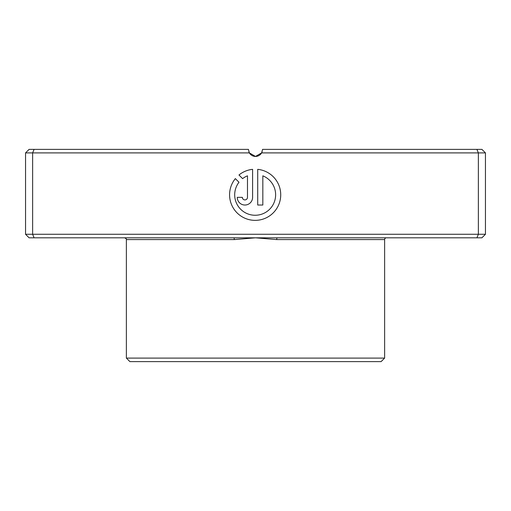 <?xml version="1.0" encoding="UTF-8"?>
<svg xmlns="http://www.w3.org/2000/svg" width="511" height="511" viewBox="0 0 511 511"><rect width="100%" height="100%" fill="white"/><g stroke="black" fill="none" stroke-linecap="round" stroke-linejoin="round"><path stroke-width="0.77" d="M276.949 237.813L29.089 237.813L25.55 234.274L485.45 234.274L481.911 237.813L276.949 237.813L276.655 239.582L255.5 237.813L234.345 239.582L126.377 239.582C126.722 239.135 126.134 238.548 124.607 237.813M384.623 358.096L126.377 358.096L129.909 361.628L381.091 361.628L384.623 358.096L384.623 239.582A1.769 1.769 0 0 1 386.393 237.813M238.988 182.255A20.459 20.459 0 0 0 255.155 215.259A20.459 20.459 0 0 0 262.826 175.829L262.826 205.026L257.71 205.026L257.71 169.352A25.576 25.576 0 0 1 280.692 196.077A25.576 25.576 0 0 1 232.045 205.754A25.576 25.576 0 0 1 235.347 178.614L238.988 182.255M252.594 197.355A7.671 7.671 0 0 1 244.922 205.026A7.671 7.671 0 0 1 237.251 197.355L242.367 197.355A2.555 2.555 0 0 0 244.922 199.91A2.555 2.555 0 0 0 247.477 197.355L247.477 175.829A20.459 20.459 0 0 0 242.604 178.633L238.969 174.998A25.576 25.576 0 0 1 252.594 169.352L252.594 197.355M476.91 237.813L478.373 234.274L478.373 152.904L261.626 152.904A7.077 7.077 0 0 1 249.374 152.904L255.5 156.443L249.368 152.904L25.55 152.904L25.55 234.274M126.377 358.096L126.377 239.582M34.09 237.813L32.627 234.274L32.627 152.904L34.09 149.372L248.423 149.372L249.374 152.904M25.55 152.904L29.089 149.372L34.09 149.372M485.45 234.274L485.45 152.904L478.373 152.904L476.91 149.372L481.911 149.372L485.45 152.904M255.5 156.443L261.626 152.904L262.577 149.372L476.91 149.372M248.831 151.735L249.33 152.827M262.169 151.729L261.664 152.84M234.051 237.813L234.345 239.582M384.623 239.582L276.655 239.582"/></g></svg>
